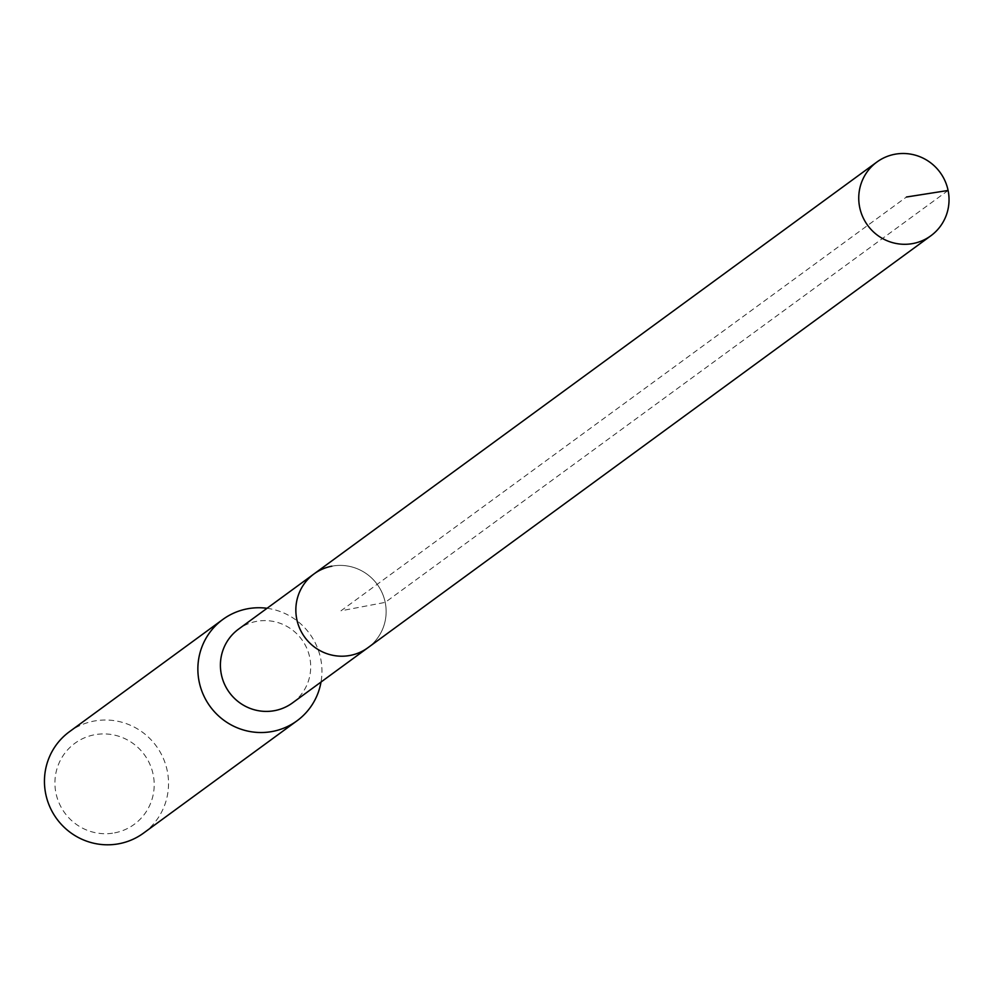 <?xml version="1.0" encoding="UTF-8"?>
<svg xmlns="http://www.w3.org/2000/svg" width="998" height="998" viewBox="0 0 998 998"><rect width="100%" height="100%" fill="white"/><g stroke="black" fill="none" stroke-linecap="round" stroke-linejoin="round"><path stroke-width="0.75" stroke-dasharray="4.99 3.74" d="M331.835 566.19A45.696 44.86 -126.2 0 1 382.172 592.924A45.696 44.86 -126.2 0 1 367.975 647.677A45.696 44.86 53.8 0 0 382.172 592.924A45.696 44.86 53.8 0 0 331.835 566.19A45.696 44.86 53.8 0 0 314.008 573.925M292.539 702.879A45.696 44.86 53.8 0 0 306.735 648.126A45.696 44.86 53.8 0 0 256.399 621.392A45.696 44.86 53.8 0 0 238.572 629.127M267.052 608.293A62.799 61.639 -126.2 0 1 321.019 682.046M143.575 833.081A62.799 61.639 53.8 0 0 163.086 757.831A62.799 61.639 53.8 0 0 93.912 721.092A62.799 61.639 53.8 0 0 69.411 731.734M114.62 832.868A50.237 49.314 53.8 0 0 153.168 774.56A50.237 49.314 53.8 0 0 94.486 734.778A50.237 49.314 53.8 0 0 55.95 793.086A50.237 49.314 53.8 0 0 114.62 832.868M948.1 190.468L385.203 602.38L340.992 610.801L906.446 197.018"/><path stroke-width="1.5" d="M913.045 243.512A45.696 44.86 -126.2 0 1 862.709 216.778A45.696 44.86 -126.2 0 1 876.905 162.025A45.696 44.86 -126.2 0 1 894.732 154.278A45.696 44.86 -126.2 0 1 945.069 181.012A45.696 44.86 -126.2 0 1 930.872 235.765A45.696 44.86 -126.2 0 1 913.045 243.512M930.872 235.765L292.539 702.879A45.696 44.86 53.8 0 1 274.712 710.626A45.696 44.86 53.8 0 1 224.375 683.88A45.696 44.86 53.8 0 1 238.572 629.127L314.008 573.925A45.696 44.86 53.8 0 0 299.812 628.678A45.696 44.86 53.8 0 0 350.148 655.424A45.696 44.86 53.8 0 0 367.975 647.677A45.696 44.86 -126.2 0 1 350.148 655.424A45.696 44.86 -126.2 0 1 299.812 628.678A45.696 44.86 -126.2 0 1 314.008 573.925A45.696 44.86 -126.2 0 1 331.835 566.19M321.019 682.046A62.799 61.639 -126.2 0 1 296.992 720.818A62.799 61.639 -126.2 0 1 272.491 731.447A62.799 61.639 -126.2 0 1 203.318 694.708A62.799 61.639 -126.2 0 1 222.828 619.459A62.799 61.639 -126.2 0 1 247.329 608.83A62.799 61.639 -126.2 0 1 267.052 608.293M222.828 619.459L69.411 731.734A62.799 61.639 53.8 0 0 49.9 806.983A62.799 61.639 53.8 0 0 119.074 843.722A62.799 61.639 53.8 0 0 143.575 833.081L296.992 720.818M906.446 197.018L948.1 190.468M314.008 573.925L876.905 162.025"/></g></svg>
